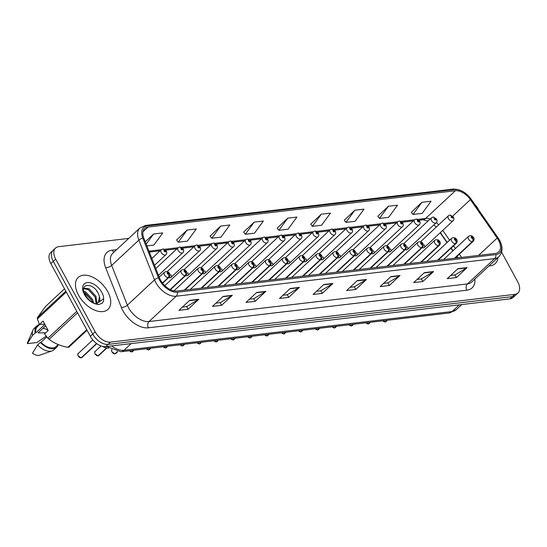 <?xml version="1.0" encoding="UTF-8"?>
<svg xmlns="http://www.w3.org/2000/svg" width="547" height="547" viewBox="0 0 547 547"><rect width="100%" height="100%" fill="white"/><g stroke="black" fill="none" stroke-linecap="round" stroke-linejoin="round"><path stroke-width="0.82" d="M436.185 227.169A18.201 10.803 47 0 0 435.624 226.479M457.627 257.869L456.745 256.605M452.807 250.943L450.947 248.27M447.002 242.615L440.157 232.79M405.286 249.582A3.412 2.024 47 0 0 407.467 249.507A3.412 2.024 47 0 0 407.536 246.957M388.391 251.579A3.412 2.024 47 0 0 390.572 251.504A3.412 2.024 47 0 0 390.64 248.947M371.502 253.576A3.412 2.024 47 0 0 373.683 253.5A3.412 2.024 47 0 0 373.751 250.943M354.613 255.572A3.412 2.024 47 0 0 356.788 255.49A3.412 2.024 47 0 0 356.856 252.94M337.718 257.569A3.412 2.024 47 0 0 339.899 257.487A3.412 2.024 47 0 0 339.967 254.936M320.829 259.565A3.412 2.024 47 0 0 323.003 259.483A3.412 2.024 47 0 0 323.079 256.933M303.934 261.555A3.412 2.024 47 0 0 306.115 261.48A3.412 2.024 47 0 0 306.183 258.929M287.045 263.551A3.412 2.024 47 0 0 289.219 263.476A3.412 2.024 47 0 0 289.295 260.919M270.15 265.548A3.412 2.024 47 0 0 272.331 265.473A3.412 2.024 47 0 0 272.399 262.916M253.261 267.545A3.412 2.024 47 0 0 255.442 267.462A3.412 2.024 47 0 0 255.511 264.912M236.372 269.541A3.412 2.024 47 0 0 238.547 269.459A3.412 2.024 47 0 0 238.615 266.909M219.477 271.538A3.412 2.024 47 0 0 221.658 271.456A3.412 2.024 47 0 0 221.726 268.905M202.588 273.527A3.412 2.024 47 0 0 204.763 273.452A3.412 2.024 47 0 0 204.838 270.902M185.693 275.524A3.412 2.024 47 0 0 187.874 275.449A3.412 2.024 47 0 0 187.942 272.891M168.804 277.52A3.412 2.024 47 0 0 170.979 277.445A3.412 2.024 47 0 0 171.054 274.888M422.175 247.593A3.412 2.024 47 0 0 424.356 247.511A3.412 2.024 47 0 0 424.424 244.96M108.621 348.09A13.654 8.102 -133 0 1 102.48 346.388M107.745 291.667A21.846 12.964 47 0 0 78.221 277.411A21.846 12.964 47 0 0 78.474 295.12A21.846 12.964 47 0 0 107.998 309.376A21.846 12.964 47 0 0 107.745 291.667A21.846 12.964 47 0 0 78.221 277.411A21.846 12.964 47 0 0 78.474 295.12A21.846 12.964 47 0 0 107.998 309.376A21.846 12.964 47 0 0 107.745 291.667M498.474 240.147A14.564 8.643 -133 0 1 498.645 251.955A14.564 8.643 -133 0 1 495.302 253.418L176.859 291.038A14.564 8.643 -133 0 1 159.526 277.944L143.854 238.205A14.564 8.643 -133 0 1 144.681 228.516A14.564 8.643 -133 0 1 148.025 227.053L455.364 190.746A14.564 8.643 -133 0 1 470.413 199.628L497.182 238.061A14.564 8.643 -133 0 1 498.474 240.147M499.425 240.037A15.972 9.477 47 0 0 498.009 237.747L471.234 199.313A15.972 9.477 47 0 0 454.728 189.57L147.382 225.877A15.972 9.477 47 0 0 142.808 238.109L158.486 277.855A15.972 9.477 47 0 0 177.502 292.214L495.938 254.594A15.972 9.477 47 0 0 499.425 240.037M128.723 238.403L58.659 246.676A13.654 8.102 47 0 0 55.527 248.051L50.7 252.543A13.654 8.102 47 0 0 50.857 263.613L90.344 336.343L92.758 334.094A13.654 8.102 47 0 0 108.074 344.378L512.375 296.618A13.654 8.102 47 0 0 515.513 295.243A13.654 8.102 47 0 1 512.375 296.618L108.074 344.378A13.654 8.102 47 0 1 92.758 334.094L53.271 261.37L92.758 334.094L95.171 331.844A13.654 8.102 47 0 0 110.487 342.128L514.789 294.368A13.654 8.102 47 0 0 517.92 292.994A13.654 8.102 47 0 0 517.763 281.924L501.585 252.119M53.114 250.3A13.654 8.102 47 0 0 53.271 261.37A13.654 8.102 47 0 1 53.114 250.3M189.638 300.365L178.917 310.347L188.065 309.267L198.787 299.277L189.638 300.365M182.39 307.113L186.705 306.607L198.39 299.578A3.638 2.687 -96.7 0 0 198.787 299.277M186.63 306.614L188.065 309.267M223.183 296.399L212.462 306.388L221.603 305.308L232.325 295.318L223.183 296.399M215.928 303.154L220.243 302.641L231.928 295.619A3.638 2.687 -96.7 0 0 232.325 295.318M220.167 302.655L221.603 305.308M256.721 292.44L246 302.423L255.148 301.342L265.869 291.36L256.721 292.44M249.466 299.188L253.781 298.683L265.466 291.66A3.638 2.687 -96.7 0 0 265.869 291.36M253.705 298.689L255.148 301.342M290.259 288.474L279.538 298.464L288.686 297.383L299.407 287.394L290.259 288.474M283.011 295.23L287.319 294.717L299.011 287.695A3.638 2.687 -96.7 0 0 299.407 287.394M287.243 294.73L288.686 297.383M457.955 268.666L447.234 278.655L456.383 277.568L467.104 267.586L457.955 268.666M450.707 275.421L455.015 274.909L466.707 267.886A3.638 2.687 -96.7 0 0 467.104 267.586M454.94 274.915L456.383 277.568M424.417 272.625L413.696 282.614L422.845 281.534L433.566 271.544L424.417 272.625M417.163 279.38L421.477 278.874L433.162 271.845A3.638 2.687 -96.7 0 0 433.566 271.544M421.402 278.881L422.845 281.534M390.879 276.591L380.158 286.573L389.3 285.493L400.021 275.51L390.879 276.591M383.625 283.346L387.939 282.833L399.625 275.811A3.638 2.687 -96.7 0 0 400.021 275.51M387.864 282.84L389.3 285.493M357.335 280.549L346.613 290.539L355.762 289.459L366.483 279.469L357.335 280.549M350.087 287.305L354.401 286.792L366.087 279.77A3.638 2.687 -96.7 0 0 366.483 279.469M354.326 286.806L355.762 289.459M323.797 284.515L313.075 294.498L322.224 293.418L332.945 283.435L323.797 284.515M316.549 291.264L320.863 290.758L332.549 283.736A3.638 2.687 -96.7 0 0 332.945 283.435M320.781 290.765L322.224 293.418M489.004 265.91A21.846 12.964 47 0 0 495.226 263.633A21.846 12.964 47 0 0 497.941 257.589A21.846 12.964 47 0 1 495.226 263.633A21.846 12.964 47 0 1 489.004 265.91M478.707 209.986L478.276 209.2A13.654 8.102 47 0 0 475.076 204.776M55.527 248.051A13.654 8.102 47 0 0 55.685 259.121L95.171 331.844M220.687 226.075L211.785 238.232L220.933 237.152L229.836 224.995L220.687 226.075L210.137 236.044M187.149 230.041L178.247 242.191L187.395 241.111L196.298 228.961L187.149 230.041L176.592 240.003M146.89 245.897L153.857 245.077L162.76 232.919L153.611 234L145.263 241.774M321.308 214.192L312.405 226.342L321.554 225.261L330.45 213.111L321.308 214.192L310.751 224.154M354.846 210.226L345.943 222.383L355.092 221.303L363.994 209.145L354.846 210.226L344.289 220.195M388.384 206.267L379.481 218.417L388.63 217.337L397.532 205.187L388.384 206.267L377.833 216.236M421.922 202.301L413.019 214.458L422.168 213.378L431.07 201.221L421.922 202.301L411.371 212.27M254.225 222.116L245.323 234.266L254.471 233.186L263.374 221.036L254.225 222.116L243.675 232.078M287.77 218.15L278.867 230.308L288.009 229.227L296.912 217.07L287.77 218.15L277.213 228.12M278.867 230.308L277.151 228.037M312.405 226.342L310.689 224.079M345.943 222.383L344.234 220.113M379.481 218.417L377.772 216.154M413.019 214.458L411.31 212.188M245.323 234.266L243.613 232.003M211.785 238.232L210.075 235.962M178.247 242.191L176.537 239.928M153.611 234L146.193 244.133M97.626 292.18A18.201 10.803 47 0 0 96.621 290.997M90.344 336.343A13.654 8.102 47 0 0 105.66 346.62L509.961 298.86A13.654 8.102 47 0 0 513.1 297.493L517.92 292.994M382.9 320.802A2.728 1.62 47 0 0 385.197 321.937L382.852 320.809A2.639 1.566 -133 0 0 384.397 321.814M385.259 321.882L387.091 320.31M454.68 258.218L472.478 241.644A2.277 1.709 -100.1 0 0 472.724 238.513A1.135 0.677 47 0 0 472.936 237.48A1.135 0.677 47 0 0 471.664 236.625A1.135 0.677 47 0 0 471.411 237.658A1.135 0.677 47 0 0 472.656 238.519L471.863 237.234L472.478 237.535L472.724 238.513M472.656 238.519A2.277 1.648 86.4 0 1 472.28 241.665A3.412 2.024 -133 0 1 468.547 239.087A3.412 2.024 -133 0 1 468.512 236.318C470.714 235.148 472.41 235.593 473.599 237.644C474.413 238.848 474.27 240.071 473.162 241.316A3.412 2.024 -133 0 1 472.478 241.644M454.482 258.246L472.28 241.665M385.197 321.937L386.934 320.323M424.356 247.511L453.032 220.797A3.412 2.024 -133 0 1 448.424 218.568A3.412 2.024 -133 0 1 448.383 215.805L449.764 215.115A2.277 1.709 79.9 0 1 451.501 216.113A1.135 0.677 47 0 0 451.289 217.145A1.135 0.677 47 0 0 452.56 218A1.135 0.677 47 0 0 452.813 216.961A1.135 0.677 47 0 0 451.569 216.099L452.355 217.385L451.501 216.113M451.569 216.099A2.277 1.648 -93.6 0 0 450.085 215.08A2.277 1.648 -93.6 0 0 449.928 215.101M366.005 322.798A2.728 1.62 47 0 0 368.309 323.933L368.24 323.933M368.37 323.892L370.203 322.299M437.791 260.215L455.583 243.641A2.277 1.709 -100.1 0 0 455.829 240.509A1.135 0.677 47 0 0 456.048 239.477A1.135 0.677 47 0 0 454.769 238.615A1.135 0.677 47 0 0 454.523 239.654A1.135 0.677 47 0 0 455.767 240.516L454.974 239.23L455.589 239.531L455.829 240.509M455.767 240.516A2.277 1.648 86.4 0 1 455.384 243.661A3.412 2.024 -133 0 1 451.658 241.083A3.412 2.024 -133 0 1 451.617 238.314C453.819 237.145 455.514 237.589 456.704 239.634C457.524 240.844 457.381 242.068 456.273 243.312A3.412 2.024 -133 0 1 455.583 243.641M437.593 260.235L455.384 243.661M368.309 323.933L370.039 322.32M349.116 324.795A2.728 1.62 47 0 0 351.42 325.93L351.352 325.93M351.482 325.882L353.307 324.296M420.896 262.211L438.694 245.637A2.277 1.709 -100.1 0 0 438.94 242.499A1.135 0.677 47 0 0 439.152 241.466A1.135 0.677 47 0 0 437.88 240.612A1.135 0.677 47 0 0 437.627 241.651A1.135 0.677 47 0 0 438.872 242.512L438.085 241.227L438.94 242.499M438.872 242.512A2.277 1.648 86.4 0 1 438.496 245.658A3.412 2.024 -133 0 1 434.762 243.08A3.412 2.024 -133 0 1 434.728 240.311C436.93 239.142 438.626 239.586 439.815 241.63C440.629 242.841 440.485 244.065 439.378 245.302A3.412 2.024 -133 0 1 438.694 245.637M420.698 262.232L438.496 245.658M351.42 325.93L353.15 324.316M332.227 326.785A2.728 1.62 47 0 0 334.525 327.926L334.456 327.926M334.586 327.872L336.419 326.292M404.007 264.208L421.799 247.627A2.277 1.709 -100.1 0 0 422.045 244.495A1.135 0.677 47 0 0 422.263 243.463A1.135 0.677 47 0 0 420.985 242.608A1.135 0.677 47 0 0 420.739 243.647A1.135 0.677 47 0 0 421.983 244.502L421.19 243.224L421.805 243.518L422.045 244.495M421.983 244.502A2.277 1.648 86.4 0 1 421.6 247.654A3.412 2.024 -133 0 1 417.874 245.077A3.412 2.024 -133 0 1 417.833 242.307C420.034 241.138 421.73 241.576 422.92 243.627C423.74 244.83 423.597 246.054 422.489 247.299A3.412 2.024 -133 0 1 421.799 247.627M403.809 264.228L421.6 247.654M334.525 327.926L336.255 326.313M315.332 328.781A2.728 1.62 47 0 0 317.636 329.916L317.568 329.923M317.698 329.875L319.523 328.289M387.112 266.198L404.91 249.623A2.277 1.709 -100.1 0 0 405.156 246.492A1.135 0.677 47 0 0 405.368 245.459A1.135 0.677 47 0 0 404.096 244.605A1.135 0.677 47 0 0 403.85 245.637A1.135 0.677 47 0 0 405.088 246.499L404.301 245.22L404.917 245.514L405.156 246.492M405.088 246.499A2.277 1.648 86.4 0 1 404.712 249.651A3.412 2.024 -133 0 1 400.985 247.066A3.412 2.024 -133 0 1 400.944 244.304C403.146 243.135 404.842 243.572 406.031 245.624C406.852 246.827 406.701 248.051 405.594 249.295A3.412 2.024 -133 0 1 404.91 249.623M386.914 266.225L404.712 249.651M317.636 329.916L319.366 328.309M407.467 249.507L436.144 222.793A3.412 2.024 -133 0 1 431.528 220.564A3.412 2.024 -133 0 1 431.487 217.802L432.868 217.111A2.277 1.709 79.9 0 1 434.612 218.103A1.135 0.677 47 0 0 434.393 219.135A1.135 0.677 47 0 0 435.672 219.997A1.135 0.677 47 0 0 435.918 218.957A1.135 0.677 47 0 0 434.674 218.096L435.467 219.381L434.851 219.08L434.612 218.103M434.674 218.096A2.277 1.648 -93.6 0 0 433.197 217.077A2.277 1.648 -93.6 0 0 433.039 217.097M390.572 251.504L419.248 224.79A3.412 2.024 -133 0 1 414.64 222.561A3.412 2.024 -133 0 1 414.599 219.791L415.98 219.108A2.277 1.709 79.9 0 1 417.717 220.099A1.135 0.677 47 0 0 417.505 221.132A1.135 0.677 47 0 0 418.776 221.993A1.135 0.677 47 0 0 419.029 220.954A1.135 0.677 47 0 0 417.785 220.092L418.578 221.378L417.963 221.077L417.717 220.099M417.785 220.092A2.277 1.648 -93.6 0 0 416.301 219.073A2.277 1.648 -93.6 0 0 416.151 219.087M373.683 253.5L402.36 226.786A3.412 2.024 -133 0 1 397.744 224.557A3.412 2.024 -133 0 1 397.71 221.788L399.091 221.104A2.277 1.709 79.9 0 1 400.828 222.096A1.135 0.677 47 0 0 400.609 223.128A1.135 0.677 47 0 0 401.888 223.983A1.135 0.677 47 0 0 402.134 222.95A1.135 0.677 47 0 0 400.896 222.089L401.683 223.374L401.067 223.073L400.828 222.096M400.896 222.089A2.277 1.648 -93.6 0 0 399.413 221.063A2.277 1.648 -93.6 0 0 399.255 221.084M48.129 330.429A10.29 6.106 47 0 0 42.905 328.357M45.627 325.827L38.051 332.884L45.729 332.849M83.841 291.189L85.694 291.941L92.6 299.476L93.64 302.99M84.176 292.413L91.746 300.269L92.505 302.347M83.773 288.166L89.099 288.768L96.005 296.31L96.771 303.223M83.684 288.666L88.245 289.561L95.151 297.096L96.108 303.346M99.472 296.693L98.323 302.58A10.29 6.106 47 0 0 98.515 302.423A10.29 6.106 47 0 0 99.472 296.693L98.563 293.93C93.181 281.739 78.57 283.353 85.086 294.518C87.746 299.127 91.376 302.293 95.978 304.009L98.494 304.611L102.255 303.209L103.588 301.11L103.629 298.751L98.111 302.71L95.992 303.359M44.717 324.159L39.377 324.508L43.049 321.082L48.191 330.552L44.519 333.978L47.917 338.196A24.574 14.584 47 0 0 49.093 339.29C53.989 343.174 60.218 345.861 67.766 347.345A24.574 14.584 47 0 0 68.847 347.215L87.048 330.265M46.796 336.904L40.998 342.306A13.654 8.102 47 0 0 56.047 346.579L58.214 344.562A14.564 8.643 47 0 1 56.669 347.242A14.564 8.643 47 0 1 40.334 342.381L37.654 344.877A14.564 8.643 47 0 0 52.068 350.88A14.564 8.643 47 0 0 53.989 349.738L56.669 347.242M40.998 342.306L40.334 342.381M37.654 344.877L32.492 353.116A9.101 5.402 47 0 0 39.685 355.194L52.068 350.88M67.766 347.345L86.727 329.684M77.551 312.781L49.093 339.29M47.917 338.196L76.765 311.325M66.296 292.043L37.449 318.915L39.377 324.508M64.532 288.795L45.565 306.457L37.36 317.691L65.825 291.175M37.36 317.691A24.574 14.584 47 0 0 37.449 318.915M39.555 324.624L37.435 326.593A13.654 8.102 47 0 0 35.856 332.836L44.875 324.433M39.487 324.576A14.564 8.643 47 0 0 36.813 325.93A14.564 8.643 47 0 0 35.193 332.911L35.856 332.836M36.813 325.93L34.14 328.426A14.564 8.643 47 0 0 32.861 330.265A14.564 8.643 47 0 0 32.512 335.407L35.193 332.911M46.221 336.207L36.868 342.525L27.35 343.646L32.512 335.407M32.861 330.265L27.678 342.306A9.101 5.402 47 0 0 27.35 343.646M103.588 301.11L102.173 303.284M88.484 289.691L95.069 296.925M97.051 302.019L97.222 303.086M97.263 303.441L97.304 304.399M85.079 292.857L91.67 300.098M298.443 330.778A2.728 1.62 47 0 0 300.741 331.913L300.672 331.92M300.802 331.872L302.635 330.285M370.223 268.194L388.021 251.62A2.277 1.709 -100.1 0 0 388.267 248.488A1.135 0.677 47 0 0 388.479 247.456A1.135 0.677 47 0 0 387.201 246.601A1.135 0.677 47 0 0 386.955 247.634A1.135 0.677 47 0 0 388.199 248.495L387.406 247.21L388.021 247.511L388.267 248.488M388.199 248.495A2.277 1.648 86.4 0 1 387.816 251.647A3.412 2.024 -133 0 1 384.09 249.063A3.412 2.024 -133 0 1 384.049 246.294C386.25 245.131 387.953 245.569 389.143 247.62C389.956 248.823 389.813 250.047 388.705 251.292A3.412 2.024 -133 0 1 388.021 251.62M370.025 268.221L387.816 251.647M300.741 331.913L302.477 330.299M283.045 333.786A2.639 1.566 -133 0 1 281.527 332.774A2.728 1.62 47 0 0 283.852 333.909L283.784 333.916M283.907 333.855L285.739 332.275M353.335 270.191L371.126 253.617A2.277 1.709 -100.1 0 0 371.372 250.485A1.135 0.677 47 0 0 371.591 249.453A1.135 0.677 47 0 0 370.312 248.591A1.135 0.677 47 0 0 370.066 249.63A1.135 0.677 47 0 0 371.304 250.492L370.517 249.206L371.133 249.507L371.372 250.485M371.304 250.492A2.277 1.648 86.4 0 1 370.928 253.637A3.412 2.024 -133 0 1 367.201 251.059A3.412 2.024 -133 0 1 367.16 248.29C369.362 247.121 371.057 247.565 372.247 249.617C373.068 250.82 372.917 252.044 371.81 253.288A3.412 2.024 -133 0 1 371.126 253.617M353.13 270.218L370.928 253.637M283.852 333.909L285.582 332.296M266.157 335.776A2.639 1.566 -133 0 1 264.632 334.771A2.728 1.62 47 0 0 266.957 335.906L266.888 335.906M267.018 335.851L268.85 334.272M336.439 272.187L354.237 255.613A2.277 1.709 -100.1 0 0 354.483 252.482A1.135 0.677 47 0 0 354.695 251.449A1.135 0.677 47 0 0 353.424 250.588A1.135 0.677 47 0 0 353.171 251.627A1.135 0.677 47 0 0 354.415 252.488L353.622 251.203L354.237 251.504L354.483 252.482M354.415 252.488A2.277 1.648 86.4 0 1 354.032 255.634A3.412 2.024 -133 0 1 350.306 253.056A3.412 2.024 -133 0 1 350.265 250.287C352.473 249.117 354.169 249.562 355.359 251.606C356.172 252.817 356.029 254.04 354.921 255.285A3.412 2.024 -133 0 1 354.237 255.613M336.241 272.208L354.032 255.634M266.957 335.906L268.693 334.292M267.668 335.626L267.121 335.885A2.728 1.62 47 0 0 267.668 335.626L269.158 334.238M356.788 255.49L385.471 228.783A3.412 2.024 -133 0 1 380.856 226.554A3.412 2.024 -133 0 1 380.815 223.785L382.196 223.101A2.277 1.709 79.9 0 1 383.932 224.092A1.135 0.677 47 0 0 383.721 225.125A1.135 0.677 47 0 0 384.999 225.979A1.135 0.677 47 0 0 385.245 224.947A1.135 0.677 47 0 0 384.001 224.085L384.794 225.364L384.179 225.07L383.932 224.092M384.001 224.085A2.277 1.648 -93.6 0 0 382.517 223.06A2.277 1.648 -93.6 0 0 382.367 223.08M339.899 257.487L368.575 230.772A3.412 2.024 -133 0 1 363.96 228.55A3.412 2.024 -133 0 1 363.926 225.781L365.307 225.097A2.277 1.709 79.9 0 1 367.044 226.089A1.135 0.677 47 0 0 366.825 227.121A1.135 0.677 47 0 0 368.104 227.976A1.135 0.677 47 0 0 368.35 226.937A1.135 0.677 47 0 0 367.112 226.082L367.899 227.361L367.283 227.067L367.044 226.089M367.112 226.082A2.277 1.648 -93.6 0 0 365.628 225.056A2.277 1.648 -93.6 0 0 365.471 225.077M323.003 259.483L351.687 232.769A3.412 2.024 -133 0 1 347.072 230.54A3.412 2.024 -133 0 1 347.03 227.778L348.412 227.087A2.277 1.709 79.9 0 1 350.155 228.085A1.135 0.677 47 0 0 349.936 229.118A1.135 0.677 47 0 0 351.215 229.972A1.135 0.677 47 0 0 351.461 228.933A1.135 0.677 47 0 0 350.217 228.072L351.01 229.357L350.395 229.063L350.155 228.085M350.217 228.072A2.277 1.648 -93.6 0 0 348.74 227.053A2.277 1.648 -93.6 0 0 348.583 227.073M249.268 337.772A2.639 1.566 -133 0 1 247.743 336.767A2.728 1.62 47 0 0 250.068 337.902L247.723 336.767M250.129 337.855L251.962 336.268M319.551 274.184L337.342 257.61A2.277 1.709 -100.1 0 0 337.588 254.471A1.135 0.677 47 0 0 337.807 253.439A1.135 0.677 47 0 0 336.528 252.584A1.135 0.677 47 0 0 336.282 253.623A1.135 0.677 47 0 0 337.526 254.485L336.733 253.199L337.349 253.493L337.588 254.471M337.526 254.485A2.277 1.648 86.4 0 1 337.143 257.63A3.412 2.024 -133 0 1 333.417 255.052A3.412 2.024 -133 0 1 333.376 252.283C335.578 251.114 337.273 251.558 338.463 253.603C339.284 254.806 339.14 256.037 338.032 257.275A3.412 2.024 -133 0 1 337.342 257.61M319.345 274.204L337.143 257.63M250.068 337.902L251.798 336.289M230.875 338.757A2.728 1.62 47 0 0 233.179 339.899L233.104 339.899M233.241 339.851L235.066 338.265M302.655 276.18L320.453 259.599A2.277 1.709 -100.1 0 0 320.699 256.468A1.135 0.677 47 0 0 320.911 255.435A1.135 0.677 47 0 0 319.639 254.581A1.135 0.677 47 0 0 319.386 255.62A1.135 0.677 47 0 0 320.631 256.475L319.838 255.196L320.453 255.49L320.699 256.468M320.631 256.475A2.277 1.648 86.4 0 1 320.255 259.627A3.412 2.024 -133 0 1 316.522 257.049A3.412 2.024 -133 0 1 316.487 254.28C318.689 253.111 320.385 253.548 321.574 255.599C322.388 256.803 322.245 258.027 321.137 259.271A3.412 2.024 -133 0 1 320.453 259.599M302.457 276.201L320.255 259.627M233.179 339.899L234.909 338.285M213.986 340.754A2.728 1.62 47 0 0 216.284 341.889L216.215 341.896M216.345 341.848L218.178 340.261M285.766 278.17L303.558 261.596A2.277 1.709 -100.1 0 0 303.804 258.464A1.135 0.677 47 0 0 304.023 257.432A1.135 0.677 47 0 0 302.744 256.577A1.135 0.677 47 0 0 302.498 257.61A1.135 0.677 47 0 0 303.742 258.471L302.949 257.193L303.564 257.487L303.804 258.464M303.742 258.471A2.277 1.648 86.4 0 1 303.359 261.623A3.412 2.024 -133 0 1 299.633 259.039A3.412 2.024 -133 0 1 299.592 256.276C301.794 255.107 303.489 255.545 304.679 257.596C305.5 258.799 305.356 260.023 304.248 261.268A3.412 2.024 -133 0 1 303.558 261.596M285.568 278.197L303.359 261.623M216.284 341.889L218.014 340.282M197.091 342.75A2.728 1.62 47 0 0 199.395 343.885L199.327 343.892M199.45 343.837L201.282 342.258M268.871 280.167L286.669 263.592A2.277 1.709 -100.1 0 0 286.915 260.461A1.135 0.677 47 0 0 287.127 259.428A1.135 0.677 47 0 0 285.855 258.574A1.135 0.677 47 0 0 285.602 259.606A1.135 0.677 47 0 0 286.847 260.468L286.06 259.182L286.676 259.483L286.915 260.461M286.847 260.468A2.277 1.648 86.4 0 1 286.471 263.62A3.412 2.024 -133 0 1 282.744 261.035A3.412 2.024 -133 0 1 282.703 258.266C284.905 257.104 286.601 257.541 287.79 259.593C288.611 260.796 288.46 262.02 287.353 263.264A3.412 2.024 -133 0 1 286.669 263.592M268.673 280.194L286.471 263.62M199.395 343.885L201.125 342.272M180.202 344.747A2.728 1.62 47 0 0 182.5 345.882L182.431 345.889M182.561 345.841L184.394 344.248M251.982 282.163L269.78 265.589A2.277 1.709 -100.1 0 0 270.027 262.457A1.135 0.677 47 0 0 270.239 261.425A1.135 0.677 47 0 0 268.96 260.563A1.135 0.677 47 0 0 268.714 261.603A1.135 0.677 47 0 0 269.958 262.464L269.165 261.179L269.78 261.48L270.027 262.457M269.958 262.464A2.277 1.648 86.4 0 1 269.575 265.61A3.412 2.024 -133 0 1 265.849 263.032A3.412 2.024 -133 0 1 265.808 260.263C268.009 259.093 269.712 259.538 270.895 261.589C271.715 262.792 271.572 264.016 270.464 265.261A3.412 2.024 -133 0 1 269.78 265.589M251.784 282.19L269.575 265.61M182.5 345.882L184.236 344.268M306.115 261.48L334.791 234.766A3.412 2.024 -133 0 1 330.183 232.537A3.412 2.024 -133 0 1 330.142 229.767L331.523 229.084A2.277 1.709 79.9 0 1 333.26 230.075A1.135 0.677 47 0 0 333.048 231.107A1.135 0.677 47 0 0 334.32 231.969A1.135 0.677 47 0 0 334.573 230.93A1.135 0.677 47 0 0 333.328 230.068L334.114 231.354L333.499 231.053L333.26 230.075M333.328 230.068A2.277 1.648 -93.6 0 0 331.844 229.049A2.277 1.648 -93.6 0 0 331.687 229.07M289.219 263.476L317.903 236.762A3.412 2.024 -133 0 1 313.287 234.533A3.412 2.024 -133 0 1 313.246 231.764L314.628 231.08A2.277 1.709 79.9 0 1 316.371 232.072A1.135 0.677 47 0 0 316.152 233.104A1.135 0.677 47 0 0 317.431 233.966A1.135 0.677 47 0 0 317.677 232.926A1.135 0.677 47 0 0 316.433 232.065L317.226 233.35L316.61 233.049L316.371 232.072M316.433 232.065A2.277 1.648 -93.6 0 0 314.956 231.039A2.277 1.648 -93.6 0 0 314.798 231.06M272.331 265.473L301.007 238.759A3.412 2.024 -133 0 1 296.399 236.53A3.412 2.024 -133 0 1 296.358 233.76L297.739 233.077A2.277 1.709 79.9 0 1 299.476 234.068A1.135 0.677 47 0 0 299.264 235.101A1.135 0.677 47 0 0 300.535 235.955A1.135 0.677 47 0 0 300.788 234.923A1.135 0.677 47 0 0 299.544 234.061L300.337 235.347L299.722 235.046L299.476 234.068M299.544 234.061A2.277 1.648 -93.6 0 0 298.06 233.036A2.277 1.648 -93.6 0 0 297.91 233.056M255.442 267.462L284.119 240.755A3.412 2.024 -133 0 1 279.503 238.526A3.412 2.024 -133 0 1 279.469 235.757L280.85 235.073A2.277 1.709 79.9 0 1 282.587 236.065A1.135 0.677 47 0 0 282.368 237.097A1.135 0.677 47 0 0 283.647 237.952A1.135 0.677 47 0 0 283.893 236.919A1.135 0.677 47 0 0 282.655 236.058L283.442 237.336L282.826 237.042L282.587 236.065M282.655 236.058A2.277 1.648 -93.6 0 0 281.172 235.032A2.277 1.648 -93.6 0 0 281.014 235.053M238.547 269.459L267.23 242.745A3.412 2.024 -133 0 1 262.615 240.523A3.412 2.024 -133 0 1 262.574 237.754L263.955 237.07A2.277 1.709 79.9 0 1 265.692 238.061A1.135 0.677 47 0 0 265.48 239.094A1.135 0.677 47 0 0 266.758 239.948A1.135 0.677 47 0 0 267.004 238.909A1.135 0.677 47 0 0 265.76 238.054L266.553 239.333L265.938 239.039L265.692 238.061M265.76 238.054A2.277 1.648 -93.6 0 0 264.276 237.029A2.277 1.648 -93.6 0 0 264.126 237.049M163.307 346.743A2.728 1.62 47 0 0 165.611 347.878L163.266 346.75M165.673 347.83L167.498 346.244M235.087 284.16L252.885 267.586A2.277 1.709 -100.1 0 0 253.131 264.454A1.135 0.677 47 0 0 253.35 263.422A1.135 0.677 47 0 0 252.071 262.56A1.135 0.677 47 0 0 251.825 263.599A1.135 0.677 47 0 0 253.063 264.461L252.276 263.175L252.892 263.476L253.131 264.454M253.063 264.461A2.277 1.648 86.4 0 1 252.687 267.606A3.412 2.024 -133 0 1 248.96 265.028A3.412 2.024 -133 0 1 248.919 262.259C251.121 261.09 252.817 261.534 254.006 263.579C254.827 264.789 254.676 266.013 253.569 267.257A3.412 2.024 -133 0 1 252.885 267.586M234.889 284.18L252.687 267.606M165.611 347.878L167.341 346.265M146.418 348.74A2.728 1.62 47 0 0 148.716 349.875L148.647 349.875M148.777 349.82L150.61 348.241M218.198 286.156L235.996 269.582A2.277 1.709 -100.1 0 0 236.242 266.444A1.135 0.677 47 0 0 236.454 265.411A1.135 0.677 47 0 0 235.176 264.557A1.135 0.677 47 0 0 234.93 265.596A1.135 0.677 47 0 0 236.174 266.457L235.381 265.172L235.996 265.466L236.242 266.444M236.174 266.457A2.277 1.648 86.4 0 1 235.791 269.603A3.412 2.024 -133 0 1 232.065 267.025A3.412 2.024 -133 0 1 232.024 264.256C234.232 263.086 235.928 263.531 237.118 265.575C237.931 266.779 237.788 268.009 236.68 269.247A3.412 2.024 -133 0 1 235.996 269.582M218 286.177L235.791 269.603M148.716 349.875L150.452 348.261M129.523 350.73A2.728 1.62 47 0 0 131.827 351.871L131.759 351.871M131.889 351.824L133.721 350.237M201.31 288.153L219.101 271.572A2.277 1.709 -100.1 0 0 219.347 268.44A1.135 0.677 47 0 0 219.566 267.408A1.135 0.677 47 0 0 218.287 266.553A1.135 0.677 47 0 0 218.041 267.592A1.135 0.677 47 0 0 219.285 268.447L218.492 267.168L219.108 267.462L219.347 268.44M219.285 268.447A2.277 1.648 86.4 0 1 218.903 271.599A3.412 2.024 -133 0 1 215.176 269.021A3.412 2.024 -133 0 1 215.135 266.252C217.337 265.083 219.032 265.521 220.222 267.572C221.043 268.775 220.899 269.999 219.785 271.244A3.412 2.024 -133 0 1 219.101 271.572M201.105 288.173L218.903 271.599M131.827 351.871L133.557 350.258M111.677 349.943A2.728 1.62 47 0 0 111.95 351.803A2.728 1.62 47 0 0 114.938 353.861L111.937 351.837A2.639 1.566 -133 0 1 111.663 351.085M115 353.82L117.379 351.721M184.414 290.142L202.212 273.568A2.277 1.709 -100.1 0 0 202.458 270.437A1.135 0.677 47 0 0 202.67 269.404A1.135 0.677 47 0 0 201.399 268.55A1.135 0.677 47 0 0 201.146 269.582A1.135 0.677 47 0 0 202.39 270.444L201.597 269.165L202.212 269.459L202.458 270.437M202.39 270.444A2.277 1.648 86.4 0 1 202.014 273.596A3.412 2.024 -133 0 1 198.281 271.011A3.412 2.024 -133 0 1 198.246 268.249C200.448 267.08 202.144 267.517 203.334 269.568C204.147 270.772 204.004 271.996 202.896 273.24A3.412 2.024 -133 0 1 202.212 273.568M184.216 290.17L202.014 273.596M114.938 353.861L117.256 351.707M98.043 355.858L95.041 353.834C94.604 352.193 94.597 351.447 95.028 351.584A2.728 1.62 47 0 0 95.062 353.793A2.728 1.62 47 0 0 98.043 355.858L106.576 347.913M98.098 355.803L106.686 347.94M170.254 289.595L185.317 275.565A2.277 1.709 -100.1 0 0 185.563 272.433A1.135 0.677 47 0 0 185.782 271.401A1.135 0.677 47 0 0 184.503 270.546A1.135 0.677 47 0 0 184.257 271.579A1.135 0.677 47 0 0 185.501 272.44L184.708 271.155L185.324 271.456L185.563 272.433M185.501 272.44A2.277 1.648 86.4 0 1 185.118 275.585A3.412 2.024 -133 0 1 181.392 273.008A3.412 2.024 -133 0 1 181.351 270.239C183.553 269.076 185.248 269.514 186.438 271.565C187.259 272.768 187.115 273.992 186.007 275.237A3.412 2.024 -133 0 1 185.317 275.565M170.144 289.541L185.118 275.585M98.754 355.577L98.2 355.844A2.728 1.62 47 0 0 98.754 355.577L106.911 347.974M81.154 357.854L78.153 355.83C77.708 354.189 77.708 353.444 78.139 353.574A2.728 1.62 47 0 0 78.173 355.789A2.728 1.62 47 0 0 81.154 357.854L96.58 343.489M81.209 357.8L96.655 343.543M162.493 283.086L168.428 277.561A2.277 1.709 -100.1 0 0 168.674 274.43A1.135 0.677 47 0 0 168.886 273.397A1.135 0.677 47 0 0 167.614 272.536A1.135 0.677 47 0 0 167.361 273.575A1.135 0.677 47 0 0 168.606 274.437L167.82 273.151L168.435 273.452L168.674 274.43M168.606 274.437A2.277 1.648 86.4 0 1 168.23 277.582A3.412 2.024 -133 0 1 164.503 275.004A3.412 2.024 -133 0 1 164.462 272.235C166.664 271.066 168.36 271.51 169.549 273.562C170.37 274.765 170.22 275.989 169.112 277.233A3.412 2.024 -133 0 1 168.428 277.561M162.425 282.99L168.23 277.582M81.859 357.574L81.312 357.834A2.728 1.62 47 0 0 81.859 357.574L96.805 343.653M221.658 271.456L250.335 244.741A3.412 2.024 -133 0 1 245.719 242.512A3.412 2.024 -133 0 1 245.685 239.75L247.066 239.06A2.277 1.709 79.9 0 1 248.803 240.058A1.135 0.677 47 0 0 248.584 241.09A1.135 0.677 47 0 0 249.863 241.945A1.135 0.677 47 0 0 250.109 240.906A1.135 0.677 47 0 0 248.871 240.044L249.658 241.33L249.042 241.036L248.803 240.058M248.871 240.044A2.277 1.648 -93.6 0 0 247.388 239.025A2.277 1.648 -93.6 0 0 247.23 239.046M204.763 273.452L233.446 246.738A3.412 2.024 -133 0 1 228.831 244.509A3.412 2.024 -133 0 1 228.79 241.74L230.171 241.056A2.277 1.709 79.9 0 1 231.907 242.047A1.135 0.677 47 0 0 231.696 243.08A1.135 0.677 47 0 0 232.974 243.941A1.135 0.677 47 0 0 233.22 242.902A1.135 0.677 47 0 0 231.976 242.041L232.769 243.326L232.154 243.025L231.907 242.047M231.976 242.041A2.277 1.648 -93.6 0 0 230.499 241.022A2.277 1.648 -93.6 0 0 230.342 241.042M187.874 275.449L216.55 248.735A3.412 2.024 -133 0 1 211.942 246.506A3.412 2.024 -133 0 1 211.901 243.736L213.282 243.053A2.277 1.709 79.9 0 1 215.019 244.044A1.135 0.677 47 0 0 214.807 245.077A1.135 0.677 47 0 0 216.079 245.931A1.135 0.677 47 0 0 216.332 244.899A1.135 0.677 47 0 0 215.087 244.037L215.874 245.323L215.258 245.022L215.019 244.044M215.087 244.037A2.277 1.648 -93.6 0 0 213.603 243.012A2.277 1.648 -93.6 0 0 213.446 243.032M170.979 277.445L199.662 250.731A3.412 2.024 -133 0 1 195.047 248.502A3.412 2.024 -133 0 1 195.005 245.733L196.387 245.049A2.277 1.709 79.9 0 1 198.13 246.041A1.135 0.677 47 0 0 197.911 247.073A1.135 0.677 47 0 0 199.19 247.928A1.135 0.677 47 0 0 199.436 246.895A1.135 0.677 47 0 0 198.192 246.034L198.985 247.319L198.37 247.018L198.13 246.041M198.192 246.034A2.277 1.648 -93.6 0 0 196.715 245.008A2.277 1.648 -93.6 0 0 196.558 245.029M158.5 275.332L182.766 252.721A3.412 2.024 -133 0 1 178.158 250.499A3.412 2.024 -133 0 1 178.117 247.729L179.498 247.046A2.277 1.709 79.9 0 1 181.235 248.037A1.135 0.677 47 0 0 181.023 249.07A1.135 0.677 47 0 0 182.295 249.924A1.135 0.677 47 0 0 182.548 248.885A1.135 0.677 47 0 0 181.303 248.03L182.096 249.309L181.481 249.015L181.235 248.037M181.303 248.03A2.277 1.648 -93.6 0 0 179.819 247.005A2.277 1.648 -93.6 0 0 179.669 247.025M154.534 265.288L165.878 254.717A3.412 2.024 -133 0 1 161.262 252.495A3.412 2.024 -133 0 1 161.221 249.726L162.609 249.042A2.277 1.709 79.9 0 1 164.346 250.034A1.135 0.677 47 0 0 164.127 251.066A1.135 0.677 47 0 0 165.406 251.921A1.135 0.677 47 0 0 165.652 250.882A1.135 0.677 47 0 0 164.408 250.027L165.201 251.305L164.585 251.011L164.346 250.034M164.408 250.027A2.277 1.648 -93.6 0 0 162.931 249.001A2.277 1.648 -93.6 0 0 162.774 249.022M474.892 279.059A22.755 13.504 -133 0 1 466.837 290.197L148.401 327.817A4.554 3.357 83.3 0 1 149.023 321.533L467.459 283.914A18.201 10.803 47 0 0 471.644 282.081L498.823 256.769A18.201 10.803 -133 0 1 494.638 258.601A4.554 3.357 -96.7 0 0 495.938 254.594M148.401 327.817A22.755 13.504 -133 0 1 122.87 310.675A22.755 13.504 -133 0 1 121.318 307.359L105.639 267.62A22.755 13.504 -133 0 1 112.156 250.191L116.634 249.664M128.6 307.817A18.201 10.803 47 0 0 149.023 321.533L176.202 296.214A18.201 10.803 -133 0 1 154.534 279.852L138.863 240.106A18.201 10.803 -133 0 1 139.888 227.996L112.716 253.316A18.201 10.803 47 0 0 111.684 265.425L127.355 305.171A18.201 10.803 47 0 0 128.6 307.817M471.343 199.47A4.554 0.855 145.1 0 0 471.316 199.375C466.03 192.291 459.904 188.879 452.937 189.132A4.554 3.357 83.3 0 1 454.728 189.57M147.382 225.877A4.554 3.357 -96.7 0 0 145.598 225.439L139.888 227.996M142.808 238.109A4.554 2.024 158.5 0 0 138.863 240.106L111.684 265.425A4.554 2.024 -21.5 0 1 105.639 267.62M498.823 256.769C502.782 252.468 503.028 246.943 499.561 240.195L471.316 199.375A4.554 0.855 145.1 0 0 471.234 199.313M158.486 277.855A4.554 2.024 158.5 0 0 154.534 279.852L127.355 305.171A4.554 2.024 -21.5 0 1 121.318 307.359M177.502 292.214A4.554 3.357 83.3 0 1 176.202 296.214L494.638 258.601L467.459 283.914A4.554 3.357 83.3 0 0 466.837 290.197M110.487 342.128L105.66 346.62M514.789 294.368L509.961 298.86M55.685 259.121L50.857 263.613M114.084 252.037A4.554 3.357 83.3 0 1 112.156 250.191M148.025 227.053L142.979 231.75M497.182 238.061L478.57 255.394M470.413 199.628L452.704 216.12M461.606 257.405L459.357 254.177M455.412 248.516L453.552 245.842M449.613 240.188L442.769 230.362M438.667 224.851A14.564 8.643 47 0 0 436.321 222.608M430.161 219.039A14.564 8.643 47 0 0 425.614 218.458L417.846 219.374M455.364 190.746L425.614 218.458A8.191 6.044 83.3 0 1 422.872 219.778L419.036 220.229M414.64 219.75L400.958 221.371M397.751 221.747L384.062 223.367M380.862 223.744L367.174 225.364M363.967 225.74L350.278 227.354M347.078 227.737L333.39 229.35M330.183 229.733L316.501 231.347M313.294 231.723L299.606 233.343M296.399 233.719L282.717 235.34M279.51 235.716L265.821 237.336M262.622 237.713L248.933 239.326M245.726 239.709L232.037 241.323M228.837 241.706L215.149 243.319M211.942 243.695L198.26 245.316M195.053 245.692L181.365 247.312M178.158 247.688L164.476 249.309M161.269 249.685L148.955 251.141M323.489 284.802L332.549 283.736M357.027 280.843L366.087 279.77M390.565 276.878L399.625 275.811M424.103 272.919L433.162 271.845M457.641 268.953L466.707 267.886M289.944 288.768L299.011 287.695M256.406 292.727L265.466 291.66M222.868 296.693L231.928 295.619M189.33 300.652L198.39 299.578M111.636 345.916A18.201 10.803 47 0 0 123.991 350.285L452.068 311.53A18.201 10.803 47 0 0 456.246 309.698L449.019 312.993L120.949 351.748A9.101 6.721 83.3 0 0 123.991 350.285L131.15 343.612M459.227 304.857L452.068 311.53A9.101 6.721 83.3 0 1 449.019 312.993M385.361 321.916A2.728 1.62 47 0 0 385.908 321.657L387.399 320.268M367.509 323.803A2.639 1.566 -133 0 1 365.984 322.798L368.275 323.947M368.466 323.913A2.728 1.62 47 0 0 369.02 323.653L370.504 322.265M350.613 325.8A2.639 1.566 -133 0 1 349.089 324.795M351.577 325.909A2.728 1.62 47 0 0 352.124 325.65L353.615 324.262M333.725 327.797A2.639 1.566 -133 0 1 332.2 326.791M334.689 327.906A2.728 1.62 47 0 0 335.236 327.639L336.72 326.258M316.829 329.793A2.639 1.566 -133 0 1 315.311 328.788M317.793 329.903A2.728 1.62 47 0 0 318.34 329.636L319.831 328.255M103.629 298.751A13.019 7.726 47 0 0 101.831 292.365A13.019 7.726 47 0 0 87.226 282.56A13.019 7.726 47 0 0 84.388 294.423A13.019 7.726 47 0 0 95.978 304.009M299.941 331.79A2.639 1.566 -133 0 1 298.416 330.785M300.905 331.899A2.728 1.62 47 0 0 301.452 331.632L302.935 330.244M284.009 333.889A2.728 1.62 47 0 0 284.556 333.629L286.047 332.241M250.225 337.882A2.728 1.62 47 0 0 250.779 337.622L252.263 336.234M232.372 339.769A2.639 1.566 -133 0 1 230.848 338.764L233.145 339.913M233.337 339.878A2.728 1.62 47 0 0 233.884 339.612L235.374 338.231M215.484 341.766A2.639 1.566 -133 0 1 213.959 340.76L216.25 341.909M216.441 341.875A2.728 1.62 47 0 0 216.995 341.608L218.479 340.227M198.588 343.762A2.639 1.566 -133 0 1 197.07 342.75L199.361 343.899M199.552 343.872A2.728 1.62 47 0 0 200.099 343.605L201.59 342.217M181.7 345.759A2.639 1.566 -133 0 1 180.175 344.747L182.466 345.895M182.664 345.861A2.728 1.62 47 0 0 183.211 345.601L184.695 344.213M164.804 347.748A2.639 1.566 -133 0 1 163.286 346.743M165.768 347.858A2.728 1.62 47 0 0 166.315 347.598L167.806 346.21M147.916 349.745A2.639 1.566 -133 0 1 146.391 348.74M148.88 349.854A2.728 1.62 47 0 0 149.427 349.595L150.917 348.207M131.027 351.742A2.639 1.566 -133 0 1 129.502 350.736M131.984 351.851A2.728 1.62 47 0 0 132.538 351.584L134.022 350.203M114.132 353.738A2.639 1.566 -133 0 1 111.957 351.844M115.096 353.847A2.728 1.62 47 0 0 115.643 353.581L117.612 351.748M95.048 353.806A2.639 1.566 -133 0 1 94.768 353.075M97.243 355.735A2.639 1.566 -133 0 1 95.069 353.841M78.159 355.803A2.639 1.566 -133 0 1 77.879 355.071M80.347 357.724A2.639 1.566 -133 0 1 78.18 355.837M452.937 189.132L145.598 225.439M436.232 227.121L433.921 224.858M428.075 220.981L422.872 219.778M413.423 220.892L402.141 222.226M396.527 222.889L385.252 224.222M379.639 224.885L368.357 226.212M362.743 226.875L351.468 228.208M345.854 228.872L334.579 230.205M328.966 230.868L317.684 232.202M312.07 232.865L300.795 234.198M295.182 234.861L283.9 236.188M278.286 236.851L267.011 238.184M261.398 238.848L250.116 240.181M244.502 240.844L233.227 242.177M227.614 242.841L216.338 244.174M210.718 244.837L199.443 246.171M193.829 246.834L182.554 248.16M176.941 248.823L165.659 250.157M160.045 250.82L149.331 252.085M457.955 257.835L456.957 256.406M453.019 250.752L451.152 248.078M447.214 242.417L440.369 232.591M456.246 309.698L461.764 304.556M106.665 346.504L120.949 351.748M443.59 259.531L468.512 236.318M455.063 258.177L473.162 241.316M385.908 321.657L385.334 321.93M453.032 220.797C454.037 220.147 454.181 218.923 453.47 217.125L450.085 215.08M420.581 241.699L448.383 215.805M426.701 261.528L451.617 238.314M438.168 260.167L456.273 243.312M369.02 323.653L368.439 323.927M349.068 324.795L351.386 325.944M409.812 263.517L434.728 240.311M421.279 262.163L439.378 245.302M352.124 325.65L351.55 325.923M332.179 326.791L334.49 327.94M392.917 265.514L417.833 242.307M404.39 264.16L422.489 247.299M335.236 327.639L334.655 327.92M315.284 328.788L317.602 329.937M376.028 267.51L400.944 244.304M387.495 266.157L405.594 249.295M318.34 329.636L317.766 329.916M436.144 222.793C437.149 222.137 437.292 220.913 436.581 219.121L433.197 217.077M403.686 243.695L431.487 217.802M419.248 224.79C420.253 224.133 420.397 222.909 419.686 221.118L416.301 219.073M386.797 245.692L414.599 219.791M402.36 226.786C403.365 226.13 403.508 224.906 402.797 223.108L399.413 221.063M369.909 247.688L397.71 221.788M98.515 302.423L98.111 302.71M298.395 330.785L300.713 331.926M359.133 269.507L384.049 246.294M370.606 268.153L388.705 251.292M301.452 331.632L300.877 331.913M281.507 332.781L283.818 333.923M342.244 271.503L367.16 248.29M353.711 270.15L371.81 253.288M284.556 333.629L283.982 333.902M264.611 334.778L266.929 335.92M325.349 273.5L350.265 250.287M336.822 272.139L354.921 255.285M385.471 228.783C386.469 228.126 386.613 226.902 385.902 225.104L382.517 223.06M353.013 249.678L380.815 223.785M368.575 230.772C369.581 230.123 369.724 228.899 369.013 227.101L365.628 225.056M336.125 251.675L363.926 225.781M351.687 232.769C352.685 232.119 352.836 230.896 352.118 229.097L348.74 227.053M319.229 253.671L347.03 227.778M308.46 275.49L333.376 252.283M319.927 274.136L338.032 257.275M250.779 337.622L250.198 337.896M291.565 277.486L316.487 254.28M303.038 276.132L321.137 259.271M233.884 339.612L233.309 339.892M274.676 279.483L299.592 256.276M286.149 278.129L304.248 261.268M216.995 341.608L216.414 341.889M257.787 281.479L282.703 258.266M269.254 280.126L287.353 263.264M200.099 343.605L199.525 343.885M240.892 283.476L265.808 260.263M252.365 282.122L270.464 265.261M183.211 345.601L182.636 345.875M334.791 234.766C335.796 234.109 335.94 232.885 335.229 231.094L331.844 229.049M302.341 255.668L330.142 229.767M317.903 236.762C318.901 236.106 319.051 234.882 318.34 233.09L314.956 231.039M285.445 257.664L313.246 231.764M301.007 238.759C302.012 238.102 302.156 236.878 301.445 235.08L298.06 233.036M268.556 259.661L296.358 233.76M284.119 240.755C285.124 240.099 285.267 238.875 284.556 237.077L281.172 235.032M251.661 261.651L279.469 235.757M267.23 242.745C268.228 242.095 268.372 240.871 267.661 239.073L264.276 237.029M234.772 263.647L262.574 237.754M224.003 285.472L248.919 262.259M235.47 284.112L253.569 267.257M166.315 347.598L165.741 347.871M146.37 348.74L148.688 349.889M207.108 287.462L232.024 264.256M218.581 286.108L236.68 269.247M149.427 349.595L148.852 349.868M129.482 350.736L131.793 351.885M190.219 289.459L215.135 266.252M201.686 288.105L219.785 271.244M132.538 351.584L131.957 351.865M111.923 349.588C111.485 349.451 111.492 350.203 111.937 351.837M173.932 290.888L198.246 268.249M184.797 290.101L202.896 273.24M115.643 353.581L115.068 353.861M95.028 351.584L101.065 345.957M164.797 285.664L181.351 270.239M170.473 289.705L186.007 275.237M78.139 353.574L92.799 339.919M159.204 277.131L164.462 272.235M162.637 283.264L169.112 277.233M250.335 244.741C251.34 244.092 251.483 242.868 250.772 241.07L247.388 239.025M217.884 265.644L245.685 239.75M233.446 246.738C234.444 246.082 234.595 244.858 233.877 243.066L230.499 241.022M200.988 267.64L228.79 241.74M216.55 248.735C217.556 248.078 217.699 246.854 216.988 245.063L213.603 243.012M184.1 269.637L211.901 243.736M199.662 250.731C200.66 250.075 200.811 248.851 200.099 247.053L196.715 245.008M167.204 271.633L195.005 245.733M182.766 252.721C183.771 252.071 183.915 250.847 183.204 249.049L179.819 247.005M155.806 268.509L178.117 247.729M165.878 254.717C166.883 254.068 167.026 252.844 166.315 251.046L162.931 249.001M151.84 258.464L161.221 249.726"/></g></svg>
